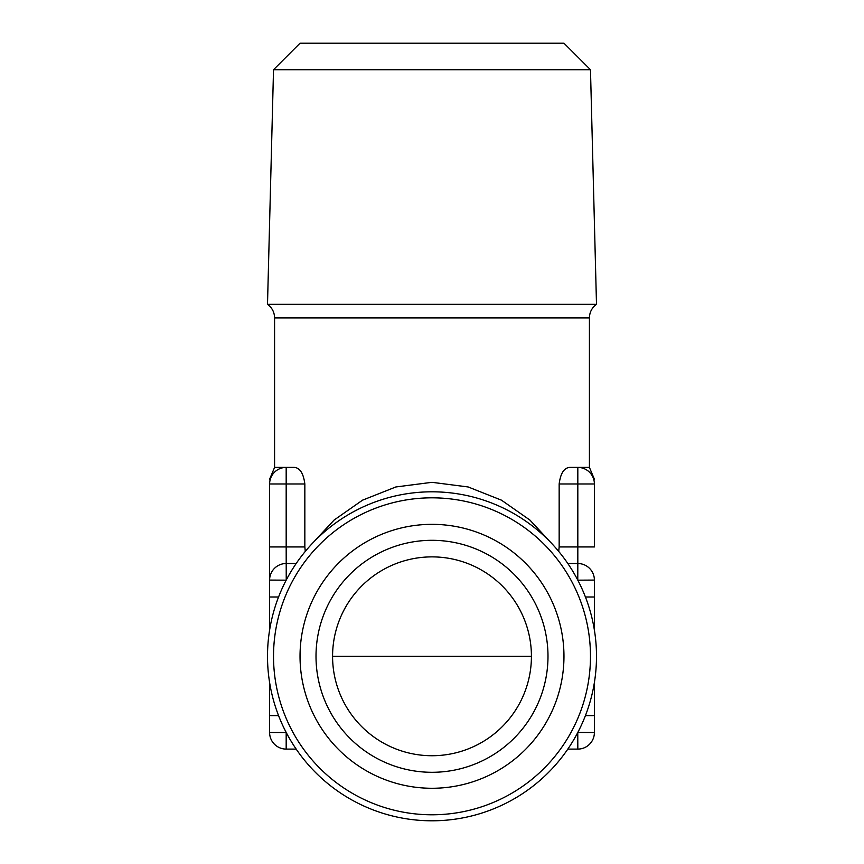 <?xml version="1.0" encoding="UTF-8"?>
<svg xmlns="http://www.w3.org/2000/svg" width="864" height="864" viewBox="0 0 864 864"><rect width="100%" height="100%" fill="white"/><g stroke="black" fill="none" stroke-linecap="round" stroke-linejoin="round"><path stroke-width="1.3" d="M590.479 69.714L273.521 69.714L300.035 43.2L563.965 43.2L590.479 69.714L596.495 304.312L267.505 304.312C272.074 307.692 274.439 312.217 274.579 317.898L274.579 467.402L269.611 479.239M316.008 656.305A115.992 115.992 0 0 1 432 540.313A115.992 115.992 0 0 1 547.992 656.305A115.992 115.992 0 0 1 432 772.297A115.992 115.992 0 0 1 316.008 656.305M332.575 656.305A99.425 99.425 0 0 1 432 556.88A99.425 99.425 0 0 1 531.425 656.305A99.425 99.425 0 0 1 432 755.73A99.425 99.425 0 0 1 332.575 656.305L531.425 656.305M432 788.27A131.965 131.965 0 0 0 563.965 656.305A131.965 131.965 0 0 0 432 524.34A131.965 131.965 0 0 0 300.035 656.305A131.965 131.965 0 0 0 432 788.27M432 814.784A158.479 158.479 0 0 0 590.479 656.305A158.479 158.479 0 0 0 432 497.826A158.479 158.479 0 0 0 273.521 656.305A158.479 158.479 0 0 0 432 814.784M596.495 656.305A164.495 164.495 0 0 1 432 820.8A164.495 164.495 0 0 1 267.505 656.305A164.495 164.495 0 0 1 432 491.81A164.495 164.495 0 0 1 596.495 656.305M269.611 482.641L269.611 483.97C269.611 478.796 269.611 478.796 269.611 483.97L286.178 483.97L286.178 467.402L294.268 467.402C299.927 467.834 303.458 473.364 304.841 483.97L286.178 483.97L286.178 546.944L269.611 546.944L269.611 580.079L269.611 483.97A16.567 16.567 0 0 1 286.178 467.402L274.579 467.402M286.232 580.079L286.178 546.944L304.841 546.944L304.841 483.97M304.841 546.944L305.294 551.405M311.58 544.244L334.066 520.085L362.513 500.18L395.863 486.961L432 482.317L468.137 486.961L501.487 500.18L529.934 520.085L552.42 544.244M558.706 551.405L559.159 546.944L577.822 546.944L577.822 483.97L559.159 483.97L559.159 546.944M559.159 483.97C560.52 473.375 564.041 467.845 569.732 467.402L577.822 467.402L577.822 483.97L594.389 483.97L594.389 546.944L577.822 546.944L577.822 563.512A16.567 16.567 0 0 1 594.389 580.079L594.389 630.072M596.495 304.312C591.926 307.692 589.561 312.217 589.421 317.898L589.421 467.402L577.822 467.402A16.567 16.567 0 0 1 594.389 483.97C594.389 478.796 594.389 478.796 594.389 483.97A16.567 16.567 0 0 0 577.822 467.402M296.179 749.099L286.178 749.099A16.567 16.567 0 0 1 269.611 732.532L269.611 682.538M269.611 630.072L269.611 580.079A16.567 16.567 0 0 1 286.178 563.512L296.179 563.512M577.768 732.532L577.822 749.099L567.821 749.099M567.821 563.512L577.822 563.512L577.768 580.079M594.389 682.538L594.389 732.532A16.567 16.567 0 0 1 577.822 749.099A16.567 16.567 0 0 0 594.389 732.532L577.822 732.434M585.436 715.608L594.389 715.608M585.436 597.002L594.389 597.002M278.564 597.002L269.611 597.002M278.564 715.608L269.611 715.608M589.421 317.898L274.579 317.898M286.178 563.512A16.567 16.567 0 0 0 269.611 580.079L286.178 580.176M577.822 580.176L594.389 580.079M286.178 749.099L286.178 732.532L269.611 732.532M589.421 467.402L594.389 479.239M273.521 69.714L267.505 304.312"/></g></svg>
